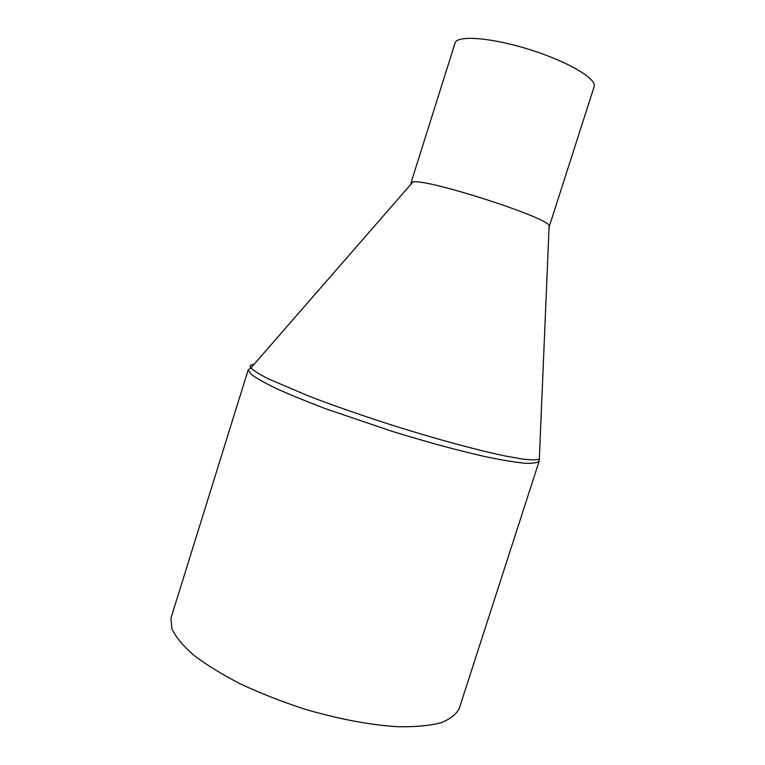 <?xml version="1.0" encoding="UTF-8"?>
<svg xmlns="http://www.w3.org/2000/svg" width="765" height="765" viewBox="0 0 765 765"><rect width="100%" height="100%" fill="white"/><g stroke="black" fill="none" stroke-linecap="round" stroke-linejoin="round"><path stroke-width="1.15" d="M539.325 458.962L539.277 459C536.906 460.052 531.493 460.09 523.04 459.124L506.239 456.198C479.435 450.7 439.234 439.923 396.586 426.583C363.977 416.208 334.525 405.966 308.228 395.878L268.314 378.809C259.459 374.276 253.655 370.643 250.91 367.936C249.361 365.89 250.394 364.704 253.99 364.398M251.216 367.582L248.185 369.916L251.188 374.295C256.371 378.216 264.958 383.064 276.94 388.83C290.91 395.103 307.549 401.883 326.885 409.179L391.871 431.25C426.784 441.998 457.881 450.451 485.144 456.609C501.544 460.033 514.807 462.251 524.924 463.255C533.09 463.561 537.872 462.777 539.258 460.893L549.127 225.752C548.878 217.709 425.856 178.159 412.88 182.003L411.025 182.778L411.245 183.887M549.079 226.851L549.146 225.79M454.955 43.356L455.146 42.764C457.69 34.932 492.335 37.686 530.528 49.849C568.758 61.927 597.618 79.311 594.08 86.837L549.289 226.469M171.656 615.863L170.92 618.235L171.924 628.916C175.72 636.987 182.988 645.746 193.727 655.184C206.416 664.833 221.984 674.414 240.44 683.929C260.215 693.157 281.319 701.457 303.743 708.82C337.614 718.937 370.729 725.144 398.364 726.75C415.615 726.999 429.892 725.65 441.195 722.696C450.595 718.937 456.657 714.022 459.402 707.96L539.258 460.893M412.88 182.003L250.91 367.936L248.185 369.916L170.92 618.235M455.146 42.764L411.025 182.778"/></g></svg>
